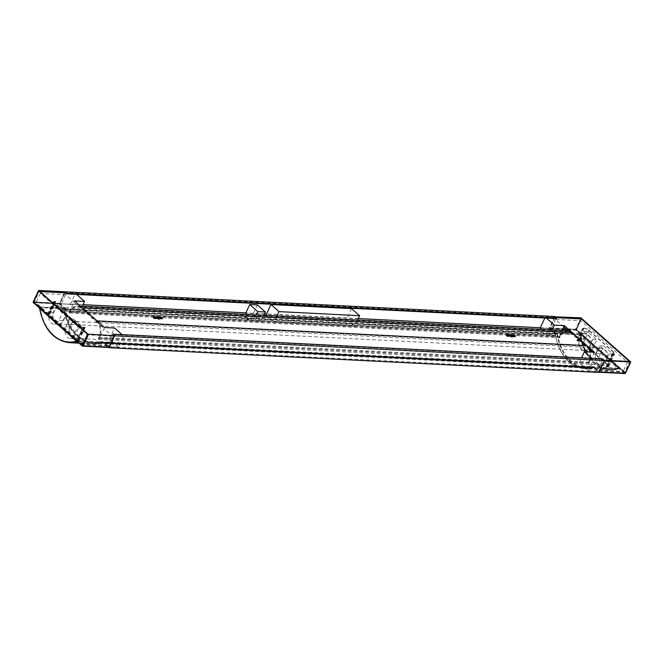 <?xml version="1.0" encoding="UTF-8"?>
<svg xmlns="http://www.w3.org/2000/svg" width="664" height="664" viewBox="0 0 664 664"><rect width="100%" height="100%" fill="white"/><g stroke="black" fill="none" stroke-linecap="round" stroke-linejoin="round"><path stroke-width="0.5" stroke-dasharray="3.32 2.49" d="M607.162 357.879A8.425 6.018 -87.1 0 0 606.249 351.522L602.472 348.177A8.425 6.018 -87.1 0 0 601.684 348.06A8.425 6.018 -87.1 0 0 597.882 349.662L596.123 353.422A7.802 5.569 -87.1 0 0 595.234 356.759A7.802 5.569 -87.1 0 0 600.364 365.316A7.802 5.569 -87.1 0 0 603.559 364.129A7.802 5.569 -87.1 0 0 605.402 361.639L608.996 353.953L606.249 351.522A8.425 6.018 -87.1 0 0 602.472 348.177L599.725 345.745L597.882 349.662A8.425 6.018 -87.1 0 0 595.234 356.759A8.425 6.018 -87.1 0 0 600.829 364.885A8.425 6.018 -87.1 0 0 603.559 364.129A8.425 6.018 -87.1 0 0 607.162 357.879M69.197 330.191A7.802 5.569 -87.1 0 0 74.326 338.756A7.802 5.569 -87.1 0 0 77.522 337.569A7.802 5.569 -87.1 0 0 79.356 335.071L82.959 327.385L73.687 319.176L70.085 326.854A7.802 5.569 -87.1 0 0 69.197 330.191A8.425 6.018 -87.1 0 0 74.791 338.316A8.425 6.018 -87.1 0 0 77.522 337.569A8.425 6.018 -87.1 0 0 81.124 331.311A8.425 6.018 -87.1 0 0 80.211 324.953A8.425 6.018 -87.1 0 0 76.426 321.608A8.425 6.018 -87.1 0 0 75.646 321.492A8.425 6.018 -87.1 0 0 71.845 323.094A8.425 6.018 -87.1 0 0 69.197 330.191M590.836 343.421A8.425 6.018 -87.1 0 0 589.931 337.063L586.146 333.718A8.425 6.018 -87.1 0 0 585.357 333.602A8.425 6.018 -87.1 0 0 581.564 335.204L579.796 338.964A7.802 5.569 -87.1 0 0 578.908 342.3A8.425 6.018 -87.1 0 0 584.511 350.426A8.425 6.018 -87.1 0 0 587.233 349.679A7.802 5.569 -87.1 0 0 589.076 347.181L592.67 339.495L589.931 337.063A8.425 6.018 -87.1 0 0 586.146 333.718L583.399 331.286L581.564 335.204A8.425 6.018 -87.1 0 0 578.908 342.3A7.802 5.569 -87.1 0 0 584.046 350.858A7.802 5.569 -87.1 0 0 587.233 349.679A8.425 6.018 -87.1 0 0 590.836 343.421M57.361 304.718L53.759 312.395A7.802 5.569 -87.1 0 0 52.871 315.732A7.802 5.569 -87.1 0 0 58.009 324.298A7.802 5.569 -87.1 0 0 61.196 323.111A7.802 5.569 -87.1 0 0 63.038 320.612L66.632 312.935L57.361 304.718L53.303 304.51A3.743 1.295 25.1 0 0 53.776 305L54.523 303.415A3.743 1.295 -154.9 0 1 53.751 301.954A3.743 1.295 -154.9 0 1 54.913 301.572L55.784 301.614L54.539 301.24A4.366 1.519 25.1 0 0 53.178 301.688A4.366 1.519 25.1 0 0 54.083 303.39L78.568 325.078A4.366 1.519 25.1 0 0 84.22 327.526L85.092 327.576L84.718 327.244L83.847 327.203A3.743 1.295 -154.9 0 1 79.008 325.094L54.523 303.415M52.871 315.732A8.425 6.018 -87.1 0 0 58.474 323.858A8.425 6.018 -87.1 0 0 61.196 323.111A8.425 6.018 -87.1 0 0 64.798 316.852A8.425 6.018 -87.1 0 0 63.893 310.503A8.425 6.018 -87.1 0 0 60.109 307.15A8.425 6.018 -87.1 0 0 59.32 307.034A8.425 6.018 -87.1 0 0 55.527 308.635A8.425 6.018 -87.1 0 0 52.871 315.732M247.398 318.803L249.191 319.94L247.398 318.803M248.278 319.89L247.216 318.944L248.411 319.89M247.523 318.886L248.909 319.998L247.655 318.886M247.323 318.737A1.32 0.457 25.1 0 0 246.908 318.878A1.32 0.457 25.1 0 0 247.913 319.849A1.32 0.457 25.1 0 0 249.299 319.998A1.32 0.457 25.1 0 0 248.701 319.243A1.32 0.457 25.1 0 0 247.323 318.737M241.621 314.462L243.265 314.645L241.895 314.578L242.236 315.01L241.621 314.462L243.148 314.545M266.364 315.45L274 322.214L354.634 326.281L346.641 319.21L266.015 315.143M567.703 330.664A12.168 8.69 -87.1 0 0 559.619 336.947L559.246 336.615L562.167 330.39M541.592 329.352L549.228 336.108L559.246 336.615M555.112 316.836L549.784 328.232L550.149 328.564L540.131 328.058M630.236 361.531L624.899 372.927L575.929 329.551L540.272 327.75M358.253 318.562L266.588 313.931M264.538 313.823L245.879 312.885M83.025 304.66L60.283 303.822L60.532 303.29L61.279 303.946L35.997 302.668L82.743 344.077L108.016 345.346L108.763 346.01L82.61 344.691L87.499 334.249L39.276 291.529L34.387 301.971L82.61 344.691M559.619 336.947L69.753 312.204L79.406 312.387L70.309 304.328L60.283 303.822M245.663 314.404L253.291 321.16L260.919 321.542L252.942 314.479L245.315 314.097M244.07 316.628L245.481 316.603L245.157 317.326L246.477 317.492L244.95 317.417L245.265 316.695L243.954 316.529M48.563 316.13L48.704 315.832A7.802 5.569 -87.1 0 0 48.688 316.23L48.563 316.13A3.743 1.295 -154.9 0 1 47.791 314.67A3.743 1.295 -154.9 0 1 48.953 314.288L49.825 314.329L48.58 313.956A4.366 1.519 25.1 0 0 47.227 314.404A4.366 1.519 25.1 0 0 48.132 316.106L72.617 337.793A4.366 1.519 25.1 0 0 78.261 340.242L79.132 340.292L78.759 339.96L77.887 339.918A3.743 1.295 -154.9 0 1 73.048 337.81L72.932 337.71A7.802 5.569 -87.1 0 0 73.189 337.519L75.306 334.863L78.9 327.186A3.743 1.295 25.1 0 1 78.261 326.688L69.546 318.969L65.944 326.647A7.802 5.569 -87.1 0 0 65.006 330.689L56.606 323.252A7.802 5.569 -87.1 0 0 58.897 320.405L62.499 312.719L53.776 305M576.8 340.632L577.672 340.682A4.366 1.519 -154.9 0 1 583.324 343.13L607.809 364.818A4.366 1.519 -154.9 0 1 608.705 366.52A4.366 1.519 -154.9 0 1 607.352 366.968L606.481 366.926L606.107 366.594L606.979 366.636A3.743 1.295 25.1 0 0 608.141 366.254A3.743 1.295 25.1 0 0 607.369 364.802L607.253 364.694A7.802 5.569 -87.1 0 0 607.51 364.503L609.452 361.847L613.055 354.161A3.743 1.295 25.1 0 0 612.581 353.671L603.866 345.952L600.264 353.63A7.802 5.569 -87.1 0 0 599.326 357.672L590.927 350.235A7.802 5.569 -87.1 0 0 593.218 347.388L596.811 339.711L588.096 331.983A3.743 1.295 25.1 0 0 587.457 331.485L583.855 339.171L583.025 342.815A7.802 5.569 -87.1 0 0 583 343.213L582.884 343.114A3.743 1.295 25.1 0 0 578.045 341.005L576.8 340.632L582.76 327.916L583.631 327.966A4.366 1.519 -154.9 0 1 589.275 330.415L613.76 352.103A4.366 1.519 -154.9 0 1 614.665 353.804A4.366 1.519 -154.9 0 1 613.304 354.252L612.067 353.879L612.938 353.92A3.743 1.295 25.1 0 0 614.1 353.538A3.743 1.295 25.1 0 0 613.328 352.086L588.844 330.398A3.743 1.295 25.1 0 0 583.996 328.29L582.76 327.916M563.844 326.821L555.486 319.417L580.759 320.695L627.505 362.096L602.231 360.818L592.446 352.152M589.466 349.513L568.243 330.722M59.229 303.996L64.275 308.461L39.433 307.208L39.633 308.113L33.515 302.701L59.229 303.996L64.881 291.77L59.295 303.689L64.856 308.619L65.454 310.976L555.552 335.312L555.278 333.851L559.735 337.793L560.233 336.739A11.537 8.25 92.9 0 1 567.678 331.286A11.537 8.25 92.9 0 1 569.214 331.577A11.537 8.25 92.9 0 1 571.687 333.013L586.528 346.16A11.537 8.25 92.9 0 1 588.503 348.658A11.537 8.25 92.9 0 1 588.794 362.038L588.296 363.1L592.753 367.043L591.674 367.308L101.808 342.566L101.824 343.188L103.443 342.798L108.672 347.43M555.552 335.312L65.255 310.752M554.747 316.512L549.161 328.431L554.722 333.361L555.121 335.486M556.399 318.579L555.287 317.591L545.21 317.193L546.331 318.18M618.682 368.147A45.31 32.378 92.9 0 1 609.95 369.358A45.31 32.378 92.9 0 1 580.402 334.241L618.682 368.147L593.4 366.868A45.31 32.378 92.9 0 1 593.043 366.984A45.31 32.378 92.9 0 1 584.669 368.08A45.31 32.378 92.9 0 1 555.195 333.461A1.245 0.888 -87.1 0 0 554.822 332.697L549.784 328.232L554.863 317.367L555.237 317.699M550.149 328.564L550.398 328.033L551.145 328.688L562.69 329.269M555.486 319.417L551.145 328.688M65.686 310.578L65.412 309.117L69.869 313.059L70.367 311.997A11.537 8.25 92.9 0 1 77.812 306.552A11.537 8.25 92.9 0 1 79.348 306.834L99.6 324.779A12.168 8.69 92.9 0 1 99.044 338.15L99.417 338.474L104.007 328.68L112.365 336.075L108.016 345.346M69.753 312.204A12.168 8.69 92.9 0 1 77.837 305.93A12.168 8.69 92.9 0 1 78.377 305.979L79.348 306.834A11.537 8.25 92.9 0 1 81.821 308.279L96.662 321.417A11.537 8.25 92.9 0 1 98.637 323.924A11.537 8.25 92.9 0 1 98.928 337.295L98.438 338.358L102.887 342.3L101.808 342.566M69.388 311.881L73.978 302.078L78.377 305.979A12.168 8.69 92.9 0 1 82.07 307.747L96.911 320.886A12.168 8.69 92.9 0 1 99.6 324.779L104.007 328.68L104.555 327.51M112.365 336.075L87.084 334.805L40.338 293.397L65.62 294.675L73.978 302.078L74.517 300.908M65.62 294.675L61.279 303.946M64.906 292.824L59.918 303.489L64.906 292.824M59.295 303.689L549.161 328.431M101.866 343.18L591.732 367.922L593.309 367.532L598.87 372.462M591.732 367.922L591.674 367.308M594.421 352.252L589.283 363.216L588.91 362.893A12.168 8.69 -87.1 0 0 590.263 352.044M602.231 360.818L597.882 370.089L598.629 370.744L624.774 372.064L629.514 361.498M589.283 363.216L579.257 362.71L588.354 370.769L593.442 359.913L603.468 360.419L603.842 360.743L598.754 371.608L598.629 370.744M603.468 360.419L602.406 359.324L112.54 334.581M602.605 358.9L602.406 359.324M108.763 346.01L108.888 346.865L113.976 336.001L113.502 335.436M40.338 293.397L35.997 302.668M87.084 334.805L82.743 344.077M566.849 329.477L576.418 329.966L623.164 371.367L597.882 370.089M580.759 320.695L576.418 329.966M627.505 362.096L623.164 371.367M60.532 303.29L34.387 301.971M39.989 291.571L39.276 291.529M70.309 304.328L75.397 293.463L65.371 292.957M113.652 335.569L87.499 334.249M122.558 335.088L122.043 334.631M108.514 346.533L118.541 347.04L123.628 336.183L122.516 335.195M113.602 335.677L123.628 336.183M550.398 328.033L576.551 329.352L624.774 372.064M581.44 318.911L576.551 329.352M544.787 318.097L545.21 317.193M555.287 317.591L556.009 317.633M603.518 360.311L629.663 361.631M588.354 370.769L598.38 371.276M591.856 358.361L592.379 358.817M161.784 319.127A1.245 0.432 25.1 0 0 162.174 319.002A1.245 0.432 25.1 0 0 161.999 318.596L161.784 319.127L159.65 318.745M153.575 317.475L153.542 317.475A1.245 0.432 25.1 0 0 153.16 317.599A1.245 0.432 25.1 0 0 153.724 318.322A1.245 0.432 25.1 0 0 155.027 318.786L157.285 318.903A2.025 0.705 25.1 0 0 159.501 319.16A2.025 0.705 25.1 0 0 159.518 319.019M506.591 335.303L506.557 335.303A1.245 0.432 25.1 0 0 506.175 335.428A1.245 0.432 25.1 0 0 506.74 336.142A1.245 0.432 25.1 0 0 508.043 336.615L510.309 336.731A2.025 0.705 25.1 0 0 512.517 336.988A2.025 0.705 25.1 0 0 512.542 336.847L514.799 336.955A1.245 0.432 25.1 0 0 515.189 336.831A1.245 0.432 25.1 0 0 515.015 336.424M102.887 342.3L592.753 367.043M98.438 338.358L588.296 363.1M69.869 313.059L559.735 337.793M65.412 309.117L555.278 333.851M64.856 308.619L554.722 333.361M103.443 342.798L593.309 367.532M588.91 362.893L99.044 338.15M554.863 317.367L65.006 292.633M76.692 294.459L75.397 293.463M592.329 358.925L593.442 359.913M603.842 360.743L113.976 336.001M624.899 372.927L108.888 346.865L103.534 342.126A45.31 32.378 -87.1 0 1 103.177 342.242A1.245 0.888 92.9 0 1 103.841 342.4L103.161 342.906L108.199 347.372L82.485 346.077L76.626 340.964M118.541 347.04L109.435 338.98L99.417 338.474M579.257 362.71L581.539 357.838M109.435 338.98L114.573 328.016M79.406 312.387L82.328 306.154M549.228 336.108L552.141 329.883M351.605 308.619L346.641 319.21M357.547 320.056L354.634 326.281M276.921 315.981L274 322.214M510.309 336.731L510.55 336.2M157.285 318.903L157.534 318.371M577.174 340.964L583.125 328.248M606.481 366.926L612.432 354.202M606.107 366.594L612.067 353.879M607.253 364.694L599.326 357.672A7.802 5.569 -87.1 0 0 604.506 365.532A7.802 5.569 -87.1 0 0 607.253 364.694M590.927 350.235L583 343.213A7.802 5.569 -87.1 0 0 588.188 351.073A7.802 5.569 -87.1 0 0 590.927 350.235M583.399 331.286L587.457 331.485M592.67 339.495L596.811 339.711M608.996 353.953L613.055 354.161M599.725 345.745L603.866 345.952M49.825 314.329L55.784 301.614M49.451 314.006L55.411 301.29M48.704 315.832L49.709 312.196L53.303 304.51M78.759 339.96L84.718 327.244M79.132 340.292L85.092 327.576M56.606 323.252L48.688 316.23A7.802 5.569 -87.1 0 0 53.867 324.082A7.802 5.569 -87.1 0 0 56.606 323.252M72.932 337.71L65.006 330.689A7.802 5.569 -87.1 0 0 70.185 338.54A7.802 5.569 -87.1 0 0 72.932 337.71M66.632 312.935L62.499 312.719M73.687 319.176L69.546 318.969M82.959 327.385L78.9 327.186M257.408 304.942L252.942 314.479M263.832 315.317L260.919 321.542M256.204 314.935L253.291 321.16M243.24 314.694L241.895 314.578M241.87 314.628L242.393 315.018M242.211 315.06L241.596 314.52M243.929 316.579L245.481 316.603M245.481 316.678L245.157 317.326M245.132 317.375L246.361 317.384M246.452 317.541L244.95 317.417M244.9 317.442L245.265 316.695M245.24 316.745L244.045 316.686M247.373 318.861L249.166 319.998L247.373 318.861M247.298 318.795A1.32 0.457 25.1 0 0 246.883 318.928A1.32 0.457 25.1 0 0 247.888 319.907A1.32 0.457 25.1 0 0 249.274 320.048A1.32 0.457 25.1 0 0 248.676 319.293A1.32 0.457 25.1 0 0 247.298 318.795M247.216 318.944L248.253 319.94M247.323 319.01L248.386 319.948M247.631 318.944L248.909 319.998M247.498 318.936L248.884 320.056M247.265 319.243L247.772 319.625M247.132 319.235L247.747 319.674M579.846 334.507L581.797 335.494L581.108 336.001L580.037 334.888A45.932 32.826 -87.1 0 0 609.917 369.981A45.932 32.826 -87.1 0 0 618.408 368.869L593.566 367.615A45.932 32.826 92.9 0 1 585.075 368.727A45.932 32.826 92.9 0 1 555.195 333.635L580.037 334.888A0.622 0.448 92.9 0 0 579.846 334.507L555.004 333.245L549.966 328.78L575.68 330.083L618.541 368.039L618.74 368.943L593.898 367.69L593.707 367.142L598.754 371.608L604.082 360.212M555.195 333.461A45.31 32.378 92.9 0 1 555.129 332.971L555.004 333.245A0.622 0.448 92.9 0 1 555.195 333.635L555.195 333.461M593.4 366.868L593.707 367.142A1.245 0.888 -87.1 0 0 593.043 366.984A0.622 0.423 -107.5 0 0 593.566 367.615A0.622 0.448 92.9 0 1 593.898 367.69L598.936 372.155L624.65 373.458L625.339 372.944L576.369 329.576L581.697 318.18M580.402 334.241L555.129 332.971M575.929 329.551L580.925 318.886M624.65 373.458L618.541 368.039L617.852 368.545L618.408 368.869A0.622 0.448 92.9 0 1 618.524 368.852L618.524 368.852A0.622 0.448 92.9 0 1 618.74 368.943M617.852 368.545A45.31 32.378 92.9 0 1 581.108 336.001L618.408 368.869M78.319 341.653A0.622 0.448 -87.1 0 0 78.103 341.562L102.945 342.815A0.622 0.448 -87.1 0 1 103.161 342.906L78.319 341.653L76.377 340.657L39.881 308.42M39.981 306.951A45.31 32.378 -87.1 0 0 69.529 342.068A45.31 32.378 -87.1 0 0 78.261 340.856L39.981 306.951L65.263 308.229L59.918 303.489L33.391 301.846L38.728 290.45M65.263 308.229A45.31 32.378 -87.1 0 0 65.329 308.727A45.31 32.378 -87.1 0 0 94.803 343.338A45.31 32.378 -87.1 0 0 103.177 342.242A0.622 0.423 72.5 0 1 102.928 342.815L94.338 343.944A45.932 32.826 -87.1 0 0 102.829 342.832L77.987 341.578A45.932 32.826 92.9 0 1 77.48 341.728M78.261 340.856L103.534 342.126M39.101 290.782L33.764 302.17L82.734 345.546L88.071 334.15M33.764 302.17L59.918 303.489M114.216 335.478L108.199 347.372M82.734 345.546L108.938 346.915M39.815 308.669L39.616 307.59L64.458 308.851A45.932 32.826 -87.1 0 0 94.338 343.944L79.116 343.172M76.559 341.213L77.987 341.578A0.622 0.448 -87.1 0 1 78.103 341.562L39.616 307.59A0.622 0.448 -87.1 0 0 39.433 307.208M556.996 333.917A45.31 32.378 -87.1 0 0 586.412 368.171A45.31 32.378 -87.1 0 0 594.521 367.151L593.981 366.677A44.687 31.938 92.9 0 1 586.445 367.549A44.687 31.938 92.9 0 1 557.536 334.39L556.996 333.917L63.644 309.001A45.31 32.378 -87.1 0 0 93.06 343.255A45.31 32.378 -87.1 0 0 101.169 342.242L594.521 367.151M101.169 342.242L100.629 341.761L593.981 366.677M100.629 341.761A44.687 31.938 92.9 0 1 93.093 342.632A44.687 31.938 92.9 0 1 64.184 309.474L557.536 334.39M64.184 309.474L63.644 309.001M612.581 353.671L613.328 352.086M588.096 331.983L588.844 330.398M606.979 366.636L612.938 353.92M578.045 341.005L583.996 328.29M81.821 308.279L571.687 333.013M96.662 321.417L586.528 346.16M98.928 337.295L588.794 362.038M70.367 311.997L560.233 336.739M514.799 336.955L515.048 336.432M508.043 336.615L508.292 336.092M155.027 318.786L155.276 318.263M577.672 340.682L583.631 327.966M583.324 343.13L589.275 330.415M607.809 364.818L613.76 352.103M607.352 366.968L613.304 354.252M579.796 338.964L583.855 339.171M589.076 347.181L593.218 347.388M605.402 361.639L609.452 361.847M596.123 353.422L600.264 353.63M48.953 314.288L54.913 301.572M78.261 326.688L79.008 325.094M77.887 339.918L83.847 327.203M78.261 340.242L84.22 327.526M72.617 337.793L78.568 325.078M48.132 316.106L54.083 303.39M48.58 313.956L54.539 301.24M53.759 312.395L49.709 312.196M63.038 320.612L58.897 320.405M79.356 335.071L75.306 334.863M70.085 326.854L65.944 326.647M580.892 317.832L575.555 329.219L549.842 327.925L555.179 316.537M630.667 361.556L625.388 373.002M554.946 316.686L549.651 327.991L549.966 328.78A0.622 0.448 92.9 0 1 549.842 327.925L549.651 327.991A0.622 0.622 0 0 0 549.8 328.721L555.021 333.577C559.105 354.842 569.123 366.561 585.075 368.727L609.917 369.981L618.533 368.852L593.682 367.599L598.978 372.238M576.369 329.576L575.555 329.219A0.622 0.448 92.9 0 0 575.68 330.083L576.369 329.576M64.956 307.955A1.245 0.888 92.9 0 1 65.329 308.727L64.458 308.851A0.622 0.448 -87.1 0 0 64.275 308.461L64.956 307.955M69.496 342.69A45.932 32.826 92.9 0 1 39.616 307.59M33.515 302.701A0.622 0.448 92.9 0 1 33.391 301.846M608.141 366.254L614.1 353.538M77.812 306.552L567.678 331.286M80.327 306.054L77.837 305.93M555.32 335.71L65.454 310.976M591.69 367.922L101.824 343.188M515.189 336.831L515.438 336.299M512.517 336.988L512.766 336.457M506.175 335.428L506.424 334.905M508.848 335.27L509.089 334.739M162.174 319.002L162.423 318.471M159.501 319.16L159.75 318.637M153.16 317.599L153.401 317.077M155.824 317.442L156.073 316.911M608.705 366.52L614.665 353.804M584.046 350.858L588.188 351.073M600.364 365.316L604.506 365.532M47.791 314.67L53.751 301.954M47.227 314.404L53.178 301.688M58.009 324.298L53.867 324.082M74.326 338.756L70.185 338.54M585.357 333.602L59.32 307.034M584.511 350.426L58.474 323.858M601.684 348.06L75.646 321.492M600.829 364.885L74.791 338.316M609.95 369.358L584.669 368.08M69.529 342.068L94.803 343.338M93.06 343.255L586.412 368.171M93.093 342.632L586.445 367.549"/><path stroke-width="1" d="M270.978 304.544L278.963 311.615L359.597 315.69L351.605 308.619L270.978 304.544L266.015 315.143L266.364 315.45M544.787 318.097L540.131 328.058L541.592 329.352M540.272 327.75L358.253 318.562M266.588 313.931L264.538 313.823M245.879 312.885L83.025 304.66M249.78 304.56L257.757 311.623L265.384 312.005L257.408 304.942L249.78 304.56L245.315 314.097L245.663 314.404M592.446 352.152L589.466 349.513A12.168 8.69 -87.1 0 0 586.769 345.629L571.936 332.481A12.168 8.69 -87.1 0 0 568.243 330.722L563.844 326.821L564.383 325.651L554.365 325.144L546.381 318.073L556.399 318.579L556.598 318.156L66.732 293.413L66.533 293.837L65.421 292.849L39.989 291.571M66.732 293.413L64.881 291.77L554.747 316.512L556.598 318.156M562.167 330.39L563.844 326.821M568.243 330.722A12.168 8.69 -87.1 0 0 567.703 330.664L80.327 306.054M65.246 292.841L64.881 291.77L38.728 290.45L33.333 302.145L82.303 345.521L87.631 334.133L38.661 290.757M630.609 361.863L580.892 317.832L555.112 316.836L581.266 318.164L630.236 361.531L604.082 360.212L604.456 360.544L599.119 371.931L625.272 373.251L630.609 361.863L604.456 360.544L598.87 372.462L109.004 347.72L114.59 335.801L112.739 334.158L602.605 358.9L604.456 360.544L114.59 335.801M590.263 352.044A12.168 8.69 -87.1 0 0 589.466 349.513M113.502 335.436L112.739 334.158M562.69 329.269L566.849 329.477M122.043 334.631L114.573 328.016L104.555 327.51L74.517 300.908L84.544 301.414L76.559 294.343L66.533 293.837M556.009 317.633L581.44 318.911L629.514 361.498M581.539 357.838L584.395 351.746L594.421 352.252L564.383 325.651M584.395 351.746L591.856 358.361M162.033 318.604A1.245 0.432 25.1 0 0 162.423 318.471A1.245 0.432 25.1 0 0 161.85 317.757A1.245 0.432 25.1 0 0 160.547 317.284L158.289 317.168A2.025 0.705 25.1 0 0 156.073 316.911A2.025 0.705 25.1 0 0 156.057 317.06L153.791 316.944A1.245 0.432 25.1 0 0 153.401 317.077A1.245 0.432 25.1 0 0 153.973 317.79A1.245 0.432 25.1 0 0 155.276 318.263L157.534 318.371A2.025 0.705 25.1 0 0 159.75 318.637A2.025 0.705 25.1 0 0 159.767 318.488L162.033 318.604A1.245 0.432 25.1 0 0 160.298 317.815L158.04 317.699A2.025 0.705 25.1 0 0 155.924 317.334M156.057 317.06L155.808 317.591L153.575 317.475M515.015 336.424A1.245 0.432 25.1 0 0 513.313 335.644L511.056 335.527A2.025 0.705 25.1 0 0 508.939 335.162M509.072 334.888L506.806 334.772A1.245 0.432 25.1 0 0 506.424 334.905A1.245 0.432 25.1 0 0 506.989 335.619A1.245 0.432 25.1 0 0 508.292 336.092L510.55 336.2A2.025 0.705 25.1 0 0 512.766 336.457A2.025 0.705 25.1 0 0 512.791 336.316L515.048 336.432A1.245 0.432 25.1 0 0 515.438 336.299A1.245 0.432 25.1 0 0 514.866 335.586A1.245 0.432 25.1 0 0 513.562 335.113L511.305 334.996A2.025 0.705 25.1 0 0 509.089 334.739A2.025 0.705 25.1 0 0 509.072 334.888L508.823 335.42L506.591 335.303M546.381 318.073L76.692 294.459M82.328 306.154L84.544 301.414M552.141 329.883L554.365 325.144M359.597 315.69L357.547 320.056M278.963 311.615L276.921 315.981M511.056 335.527L511.305 334.996M158.04 317.699L158.289 317.168M265.384 312.005L263.832 315.317M257.757 311.623L256.204 314.935M580.925 318.886L581.266 318.164M87.631 334.133L114.349 335.718L88.071 334.15L39.101 290.782L65.246 292.102M39.881 308.42L39.616 307.59M76.626 340.964L77.09 341.379M586.769 345.629L97.085 320.895M571.936 332.481L82.245 307.756M513.313 335.644L513.562 335.113M506.574 335.278L506.806 334.772M160.298 317.815L160.547 317.284M153.55 317.45L153.791 316.944M624.65 373.458A0.622 0.448 -87.1 0 0 625.272 373.251L625.388 373.002M88.445 334.482L83.108 345.878L108.821 347.172L114.158 335.785M39.815 308.669A45.31 32.378 -87.1 0 0 76.559 341.213L39.815 308.669M77.48 341.728A45.932 32.826 92.9 0 1 69.496 342.69L79.116 343.172M33.391 301.846L33.349 302.635L82.319 346.01L82.303 345.521L83.108 345.878A0.622 0.448 -87.1 0 1 82.701 346.168L108.415 347.463A0.622 0.448 -87.1 0 0 108.821 347.172L108.938 346.915M108.199 347.372A0.622 0.448 -87.1 0 0 108.415 347.463A0.622 0.622 0 0 0 109.012 347.106L114.349 335.718M33.515 302.701L33.349 302.635A0.622 0.622 0 0 1 33.2 301.904L38.537 290.517M630.8 361.797L625.463 373.193A0.622 0.622 0 0 1 624.865 373.55L598.978 372.238M39.491 307.872C43.65 328.946 53.651 340.557 69.496 342.69"/></g></svg>
